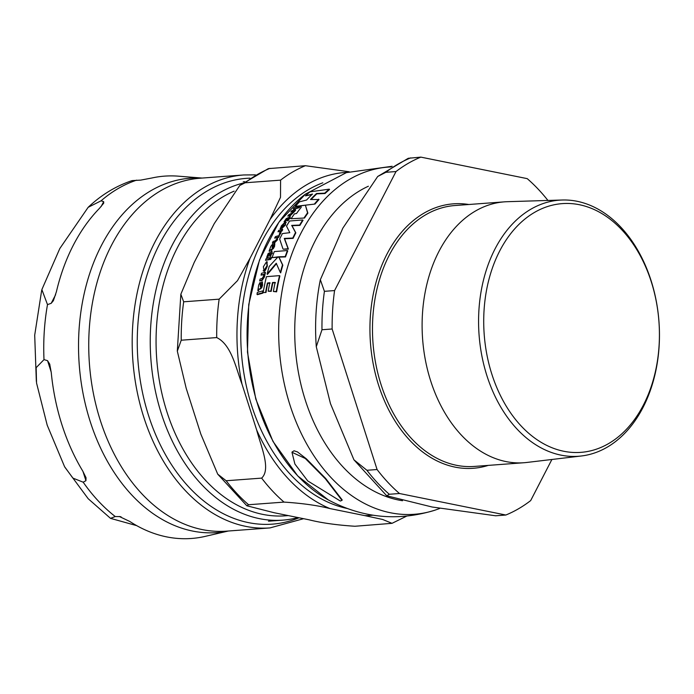 <?xml version="1.0" encoding="UTF-8"?>
<svg xmlns="http://www.w3.org/2000/svg" width="694" height="694" viewBox="0 0 694 694"><rect width="100%" height="100%" fill="white"/><g stroke="black" fill="none" stroke-linecap="round" stroke-linejoin="round"><path stroke-width="1.04" d="M304.215 217.673A175.547 123.315 -94.3 0 1 307.555 212.824L305.395 205.207L300.962 205.832L301.222 207.298A175.729 123.437 85.7 0 0 296.494 213.526L294.447 213.865A175.443 123.237 85.7 0 0 291.098 218.723L304.527 218.011L291.098 218.723M263.494 271.085L263.165 270.738L263.781 270.86L267.025 265.75L266.6 261.699L263.373 266.739L264.102 271.207L263.347 270.86M267.372 262.037L266.6 261.699M271.501 249.354L273.054 248.244L274.841 243.672L274.043 243.88L273.592 246.17L272.135 247.819L272.516 244.201L270.834 246.361L269.081 251.115L269.975 249.814L271.814 249.693L270.287 250.152L269.827 251.315L269.081 251.115M280.107 228.499L284.34 223.312A174.35 122.474 85.7 0 0 281.417 228.196L285.182 224.63L285.269 221.941L281.322 225.888L280.428 228.838L283.777 224.214M286.266 222.34L285.269 221.941M260.007 288.617L261.412 287.342L262.375 281.885L261.586 282.102L261.569 284.852L260.371 286.778L260.05 282.406L258.715 284.948L257.83 290.621L258.506 289.086L260.345 288.973L258.845 289.45L258.584 290.838L257.83 290.621M260.484 282.744L260.05 282.406M340.329 501.033L341.977 500.357L325.434 478.86L305.317 458.5L291.974 452.288L294.889 464.017L307.737 480.907L340.329 501.033M302.74 219.955L303.052 220.293A175.009 122.933 85.7 0 0 299.938 225.394L292.009 225.715L295.835 232.854A175.009 122.933 85.7 0 0 293.102 238.372L284.609 238.753L288.4 249.085L283.265 249.198L288.088 248.747L284.297 238.424L292.79 238.042A175.547 123.315 -94.3 0 1 295.523 232.525L291.697 225.385L299.626 225.064A175.547 123.315 -94.3 0 1 302.74 219.955L289.624 221.004A175.443 123.237 85.7 0 0 286.509 226.105L289.806 232.672L282.406 233.574A175.443 123.237 85.7 0 0 279.673 239.083L282.952 248.86M271.094 257.448L271.311 258.428L270.53 259.513L270.886 257.231L270.209 259.174L270.105 258.289M271.198 257.569L270.99 258.09L270.886 257.231M280.766 230.946L281.608 230.729A174.897 122.855 -94.3 0 1 282.397 229.306L282.71 229.645A174.35 122.474 85.7 0 0 281.929 231.067L281.087 231.276L280.844 233.201L279.526 235.023L281.087 231.276M280.376 231.492L277.99 231.761L280.281 231.249M269.68 257.639L270.001 257.977A174.35 122.474 85.7 0 0 269.428 259.617L265.498 260.319L269.116 259.278A174.897 122.855 -94.3 0 1 269.68 257.639L266.071 258.68A173.743 122.04 85.7 0 0 265.498 260.319M299.175 207.732L293.605 209.224L298.854 207.385A175.33 123.159 -94.3 0 1 299.938 206.066L300.259 206.413A174.784 122.777 85.7 0 0 299.175 207.732L298.854 207.385M262.853 290.873L263.191 291.237A174.784 122.777 85.7 0 0 262.861 293.137L257.344 294.69L256.997 294.317L262.523 292.781A175.33 123.159 -94.3 0 1 262.853 290.873L257.327 292.417A173.743 122.04 85.7 0 0 256.997 294.317M288.756 218.879L286.978 219.373L285 221.941L284.037 221.811L286.657 219.035L288.444 218.541A174.723 122.734 85.7 0 0 287.056 220.649L288.027 220.822A174.35 122.474 85.7 0 1 289.415 218.714L290.196 218.523L290.118 216.094A174.723 122.734 85.7 0 0 289.329 217.231L286.188 218.627L284.037 221.811M270.877 253.926L269.099 254.429L267.632 257.543L266.669 257.405L268.778 254.082L270.565 253.588A174.723 122.734 85.7 0 0 269.61 256.164L270.27 255.999A174.897 122.855 -94.3 0 1 271.224 253.423L272.005 253.241L271.727 250.586A174.723 122.734 85.7 0 0 271.172 251.983L268.153 253.518L266.669 257.405M271.796 250.569L272.317 253.579L271.536 253.761A174.35 122.474 85.7 0 0 270.582 256.338L269.61 256.164M277.609 239.664L274.746 242.674L272.707 243.299L272.395 242.961L274.434 242.336L277.296 239.326L277.843 237.201L277.296 239.326M277.843 237.201L278.311 237.088A174.897 122.855 -94.3 0 1 279.057 235.587L279.37 235.925A174.35 122.474 85.7 0 0 278.624 237.426L278.155 237.539M277.574 237.695L274.685 238.12L277.253 237.357L276.906 239.005L275.128 240.827L273.089 241.451A173.743 122.04 85.7 0 0 272.395 242.961M263.946 274.659L261.074 275.102L263.625 274.312L263.59 276.307L262.098 278.433L260.077 279.075A173.743 122.04 85.7 0 0 259.66 280.879L261.681 280.237L264.058 276.724L264.666 274.043A174.897 122.855 -94.3 0 1 265.143 272.248L261.551 273.306A173.743 122.04 85.7 0 0 261.074 275.102M265.143 272.248L265.472 272.595A174.35 122.474 85.7 0 0 264.995 274.39L264.388 277.071L262.011 280.584L259.66 280.879M262.375 281.885L262.549 285.182L261.751 287.698L260.345 288.973M260.38 282.762L260.71 287.143M293.683 211.575L290.803 212.008L293.362 211.236L292.738 212.607L288.713 214.81A173.743 122.04 85.7 0 0 287.793 216.086L289.832 215.452L294.412 210.967A174.897 122.855 -94.3 0 1 295.384 209.709L291.775 210.75A173.743 122.04 85.7 0 0 290.803 212.008M295.384 209.709L295.705 210.048A174.35 122.474 85.7 0 0 294.724 211.306L290.144 215.799L287.793 216.086M285.59 222.28L285.503 224.969L281.825 228.508L281.417 228.196M274.841 243.672L274.546 246.465L273.367 248.582L271.814 249.693M272.837 244.54L272.456 248.157M265.993 292.469L263.165 292.538L265.993 292.469A175.235 123.09 85.7 0 1 267.728 283.386L270.157 283.083M275.457 282.762L272.846 282.866A175.426 123.228 85.7 0 0 271.215 291.367L268.188 291.22L270.877 291.003A175.964 123.601 -94.3 0 1 272.516 282.519L275.128 282.415A175.834 123.515 85.7 0 0 273.384 291.497L276.273 291.489A175.547 123.315 -94.3 0 1 279.561 275.622L266.444 276.672A175.443 123.237 85.7 0 0 263.165 292.538M279.561 275.622L279.882 275.969A175.009 122.933 85.7 0 0 276.611 291.844L273.384 291.497M266.921 262.037L267.346 266.088C265.75 269.957 264.674 271.658 264.102 271.207M278.381 257.17L272.083 257.639L278.068 256.841L269.237 266.409A175.443 123.237 85.7 0 0 267.103 274.069L267.424 274.416L276.542 263.599M287.429 250.534L287.741 250.872A175.009 122.933 85.7 0 0 285.512 256.927L278.988 257.127L282.822 265.212A175.009 122.933 85.7 0 0 280.671 272.863L280.35 272.516A175.547 123.315 -94.3 0 1 282.501 264.874L278.676 256.789L285.199 256.589A175.547 123.315 -94.3 0 1 287.429 250.534L274.312 251.584A175.443 123.237 85.7 0 0 272.083 257.639M305.395 205.207L307.876 213.153A175.009 122.933 85.7 0 0 304.527 218.011M311.988 194.563L305.473 195.855L312.534 194.042A175.591 123.341 85.7 0 0 306.54 200.054L299.461 201.841A173.76 122.057 85.7 0 0 295.418 206.352L314.998 204.045A175.009 122.933 85.7 0 1 319.032 199.525L310.496 199.516A175.938 123.584 -94.3 0 1 316.49 193.505L324.705 193.166A175.547 123.315 -94.3 0 1 329.216 189.158L310.01 191.856A173.76 122.057 85.7 0 0 305.473 195.855M329.216 189.158L329.555 189.514A175.009 122.933 85.7 0 0 325.035 193.522L316.82 193.852A175.4 123.211 85.7 0 0 311.207 199.456M292.096 452.089L294.022 450.788L297.474 451.924L306.427 458.873L325.651 478.435L342.203 499.923L341.977 500.357M280.176 231.527L279.214 234.685M282.397 229.306L278.78 230.339A173.743 122.04 85.7 0 0 277.99 231.761M299.938 206.066L294.369 207.558A173.743 122.04 85.7 0 0 293.284 208.877M287.056 220.649L288.027 220.822M287.715 220.484A174.897 122.855 -94.3 0 1 289.103 218.376L289.415 218.714M289.103 218.376L290.196 218.523M289.884 218.194L290.196 216.068M279.057 235.587L275.44 236.619A173.743 122.04 85.7 0 0 274.685 238.12M265.663 292.113A175.773 123.471 -94.3 0 1 267.398 283.031L267.728 283.386M267.398 283.031L269.827 282.736A175.938 123.593 85.7 0 0 268.188 291.22M267.103 274.069L276.229 263.26L280.35 272.516M295.418 206.352L314.998 204.045M314.677 203.706A175.547 123.315 -94.3 0 1 318.711 199.178M288.314 515.599L285.347 515.816A166.04 116.635 -94.3 0 1 172.216 426.567A166.04 116.635 -94.3 0 1 177.352 247.767A166.04 116.635 -94.3 0 1 234.13 191.154M347.408 172.303A171.947 120.782 85.7 0 0 270.061 219.46L280.506 197.304L280.576 180.145A186.278 130.854 -94.3 0 1 305.412 165.71L349.195 171.756M242.006 384.146C236.055 368.722 231.596 344.718 216.702 337.579A186.278 130.854 -94.3 0 1 219.148 299.157L237.495 280.645L250.005 258.333A171.947 120.782 85.7 0 0 242.006 384.146L256.685 430.037A171.947 120.782 85.7 0 0 330.023 508.589C317.54 505.432 302.211 503.271 284.037 502.1A186.278 130.854 -94.3 0 1 261.638 478.114C271.38 469.144 260.64 445.609 256.685 430.037M284.037 502.1L248.565 504.738L246.847 505.779L274.208 512.745L308.943 519.771C321.435 522.92 336.764 525.08 354.929 526.26L392.023 523.328L382.628 519.468L364.758 515.616A171.947 120.782 85.7 0 0 372.921 515.2M280.576 180.145L245.103 182.782L239.794 185.463L214.246 223.615L194.19 262.479L180.848 294.221L183.676 301.803L219.148 299.157M239.786 185.463L268.335 168.633L305.412 165.71M216.702 337.579L181.229 340.216L177.317 351.129L186.192 388.293L200.87 434.192L217.716 474.149L226.166 480.751L261.638 478.114M330.023 508.589L364.758 515.616M347.078 508.45A166.577 117.008 -94.3 0 1 262.098 241.104A166.577 117.008 -94.3 0 1 322.84 182.808M298.056 517.568A170.16 119.524 -94.3 0 1 282.727 520.144A170.16 119.524 -94.3 0 1 166.786 428.675A170.16 119.524 -94.3 0 1 172.051 245.442A170.16 119.524 -94.3 0 1 242.709 183.199M270.061 219.46L250.005 258.333M202.11 178.063L178.367 176.172A181.672 127.609 85.7 0 0 151.682 178.037L140.735 180.11L132.086 180.613C115.872 186.027 101.229 194.927 88.155 207.324L101.064 200.818L103.666 201.65L103.718 203.16L99.415 208.408A181.672 127.609 85.7 0 0 56.396 291.758L53.386 300.676L51.191 303.321L47.496 304.614L41.866 289.589L59.823 248.513L88.155 207.324M85.935 480.699L83.185 482.191L72.853 478.088L64.585 466.706L47.201 425.179L36.548 383.027L36.157 367.664L44 359.631L47.548 360.654L49.708 364.107L51.261 372.609A181.672 127.609 85.7 0 0 82.733 471.026L86.03 477.724L85.935 480.699L82.968 471.426M136.701 525.644L110.511 518.357L115.256 516.544L120.114 516.588M121.086 516.848L119.359 516.501L129.856 521.506A181.672 127.609 85.7 0 0 204.348 536.575L228.378 531.014M622.093 230.113A124.712 87.6 -94.3 0 1 608.525 443.631A124.712 87.6 -94.3 0 1 484.056 310.322A124.712 87.6 -94.3 0 1 622.093 230.113M621.043 227.406A128.407 90.194 85.7 0 0 562.253 200.011A128.407 90.194 85.7 0 0 481.818 287.585A128.407 90.194 85.7 0 0 516.987 429.013A128.407 90.194 85.7 0 0 581.303 455.993A128.407 90.194 85.7 0 0 656.914 365.079A128.407 90.194 85.7 0 0 621.043 227.406M581.303 455.993L526.763 462.464A130.81 91.886 -94.3 0 1 523.953 462.733A130.81 91.886 -94.3 0 1 461.241 434.982A130.81 91.886 -94.3 0 1 425.049 292.816A130.81 91.886 -94.3 0 1 504.538 201.841A130.81 91.886 -94.3 0 1 507.357 201.694L562.253 200.011M495.672 515.781L432.154 507.019L386.74 495.794L389.299 494.267L399.475 493.512L505.839 515.026L495.672 515.781M547.93 200.453A186.278 130.854 -94.3 0 0 527.214 178.636L420.85 157.122L408.272 158.293L377.709 176.476L385.838 172.312L396.014 171.548L334.577 290.569L324.41 291.324L320.35 279.725L342.827 228.161L377.701 176.476M505.839 515.026A186.278 130.854 -94.3 0 0 530.676 500.591L551.895 459.48M366.909 470.28L353.923 459.801L330.483 403.665L316.282 346.74L321.973 329.745L332.14 328.991L377.076 469.526L366.909 470.28A186.278 130.854 -94.3 0 0 389.299 494.267M332.14 328.991A186.278 130.854 -94.3 0 1 334.577 290.569M396.014 171.548A186.278 130.854 -94.3 0 1 420.85 157.122M399.475 493.512A186.278 130.854 -94.3 0 1 377.076 469.526M392.188 166.282L346.401 172.624L305.438 194.12A168.442 118.327 -94.3 0 0 247.741 352.118A168.442 118.327 -94.3 0 0 328.175 499.836C362.424 518.149 398.061 521.584 435.086 510.133A174.099 122.291 -94.3 0 1 280.671 362.815A174.099 122.291 -94.3 0 1 391.156 166.907M402.511 500.73A161.745 113.616 -94.3 0 1 296.078 356.326A161.745 113.616 -94.3 0 1 368.384 186.226M245.103 182.782A186.278 130.854 -94.3 0 1 269.94 168.347M181.229 340.216A186.278 130.854 -94.3 0 1 183.676 301.803M248.565 504.738A186.278 130.854 -94.3 0 1 226.166 480.751M299.053 517.767A173.379 121.788 -94.3 0 1 189.124 487.37A173.379 121.788 -94.3 0 1 141.602 296.607A173.379 121.788 -94.3 0 1 249.944 178.158M103.666 201.65L101.107 206.604M55.615 294.742L51.191 303.321M47.548 360.654L51.209 372.097M201.954 178.072A177.707 124.833 85.7 0 0 84.095 294.083A177.707 124.833 85.7 0 0 131.695 494.909A177.707 124.833 85.7 0 0 228.222 531.023M101.064 200.818A182.548 128.225 -94.3 0 1 136.64 180.154M44 359.631A182.548 128.225 -94.3 0 1 47.496 304.614M115.256 516.544A182.548 128.225 -94.3 0 1 98.357 501.042A182.548 128.225 -94.3 0 1 83.185 482.191M226.522 531.153A176.961 124.304 -94.3 0 1 141.68 493.608A176.961 124.304 -94.3 0 1 92.718 301.274A176.961 124.304 -94.3 0 1 200.254 178.202L243.707 174.966A176.961 124.304 85.7 0 0 136.171 298.038A176.961 124.304 85.7 0 0 185.133 490.372A176.961 124.304 85.7 0 0 269.975 527.917L226.522 531.153M321.973 329.745A186.278 130.854 -94.3 0 1 324.41 291.324M385.838 172.312A186.278 130.854 -94.3 0 1 410.675 157.876M488.264 465.388A132.597 93.143 -94.3 0 1 370.457 342.983A132.597 93.143 -94.3 0 1 468.849 204.496M523.953 462.733L474.323 466.429A130.81 91.886 -94.3 0 1 411.611 438.669A130.81 91.886 -94.3 0 1 375.419 296.503A130.81 91.886 -94.3 0 1 454.908 205.537L504.538 201.841M292.2 451.855L291.974 452.288M435.086 510.133L439.658 508.494M328.184 499.836L297.743 475.954L272.976 441.419L255.765 399.007L247.463 352.127L248.738 304.545L259.478 260.068L278.867 222.245L305.438 194.12M392.015 523.337L406.528 516.189M177.308 351.129L180.839 294.221M246.847 505.779L217.708 474.149M244.722 181.715L243.212 181.828M282.727 520.144L268.465 521.203M49.855 364.593L49.699 364.116M110.511 518.357L88.19 498.726L64.906 467.244M36.34 381.388L34.7 335.176L41.666 290.387M269.975 527.917L303.616 518.687M255.409 174.862L243.707 174.966M386.74 495.802L353.923 459.801M316.282 346.74C314.634 323.881 315.987 301.543 320.342 279.725"/></g></svg>
